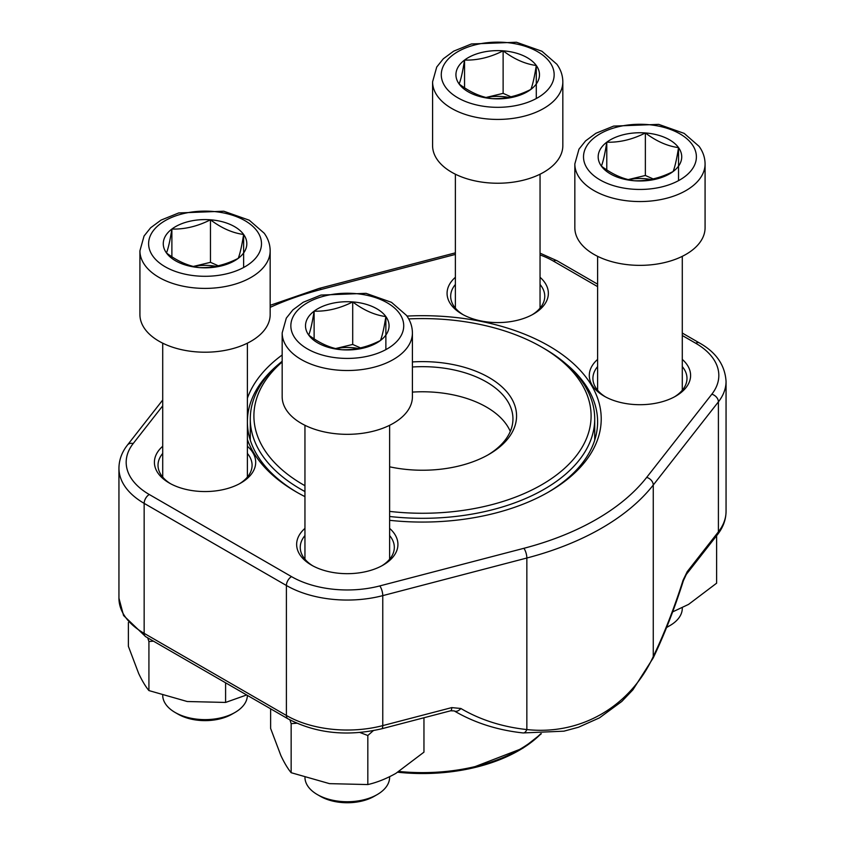 <?xml version="1.0" encoding="UTF-8"?>
<svg xmlns="http://www.w3.org/2000/svg" width="845" height="845" viewBox="0 0 845 845"><rect width="100%" height="100%" fill="white"/><g stroke="black" fill="none" stroke-linecap="round" stroke-linejoin="round"><path stroke-width="1.27" d="M377.219 794.575L374.229 796.307A38.099 22.002 180 0 1 320.35 796.307L317.35 794.575A42.334 24.442 0 0 0 377.219 794.575A42.334 24.442 0 0 0 389.619 777.294L389.619 776.713M352.703 301.918A41.775 24.114 180 0 1 385.869 316.579A41.775 24.114 180 0 1 380.451 340.493A41.775 24.114 180 0 1 341.876 349.745A41.775 24.114 180 0 1 308.71 335.085A41.775 24.114 180 0 1 314.118 311.161A41.775 24.114 180 0 1 352.703 301.918C363.72 310.252 374.779 315.132 385.869 316.579C384.074 327.987 382.267 335.961 380.451 340.493C367.575 347.041 354.72 350.126 341.876 349.745C330.849 348.33 319.801 343.45 308.71 335.085C310.506 330.596 312.312 322.621 314.118 311.161C326.962 311.541 339.827 308.457 352.703 301.918L352.703 344.454L360.519 347.908M412.413 396.727A65.118 37.602 180 0 1 347.284 434.33A65.118 37.602 180 0 1 282.167 396.727L282.167 332.919A65.118 37.602 180 0 0 347.284 370.522A65.118 37.602 180 0 0 412.413 332.919L412.413 396.727M304.961 777.696A42.334 24.442 0 0 0 308.193 786.674A42.334 24.442 0 0 0 317.35 794.575M385.869 316.579L385.869 349.608M358.058 348.425A36.177 20.893 0 0 0 335.729 348.573M335.623 348.552L352.703 344.454M314.118 311.161L314.118 338.866M503.124 50.827A41.775 24.114 180 0 1 536.29 65.487A41.775 24.114 180 0 1 530.882 89.401A41.775 24.114 180 0 1 492.297 98.654A41.775 24.114 180 0 1 459.131 83.993A41.775 24.114 180 0 1 464.549 60.069A41.775 24.114 180 0 1 503.124 50.827C514.151 59.161 525.199 64.051 536.29 65.487C534.494 76.895 532.688 84.87 530.882 89.401C518.006 95.95 505.141 99.034 492.297 98.654C481.28 97.249 470.221 92.358 459.131 83.993C460.926 79.504 462.733 71.529 464.549 60.069C477.393 60.449 490.258 57.365 503.124 50.827L503.124 93.362L510.95 96.816M562.833 145.636A65.118 37.602 180 0 1 497.716 183.238A65.118 37.602 180 0 1 432.587 145.636L432.587 81.828A65.118 37.602 180 0 0 497.716 119.43A65.118 37.602 180 0 0 562.833 81.828L562.833 145.636M536.29 65.487L536.29 98.527M508.479 97.333A36.177 20.893 0 0 0 486.16 97.481M486.055 97.46L503.124 93.362M464.549 60.069L464.549 87.774M234.984 712.462L231.984 714.183A38.099 22.002 180 0 1 178.105 714.183L175.116 712.462A42.334 24.442 0 0 0 234.984 712.462A42.334 24.442 0 0 0 247.384 695.382M210.458 219.795A41.775 24.114 180 0 1 243.624 234.456A41.775 24.114 180 0 1 238.216 258.369A41.775 24.114 180 0 1 199.631 267.622A41.775 24.114 180 0 1 166.465 252.961A41.775 24.114 180 0 1 171.884 229.048A41.775 24.114 180 0 1 210.458 219.795C221.485 228.129 232.533 233.019 243.624 234.456C241.828 245.863 240.022 253.838 238.216 258.369C225.34 264.918 212.475 268.002 199.631 267.622C188.615 266.217 177.556 261.327 166.465 252.961C168.261 248.472 170.067 240.498 171.884 229.048C184.728 229.417 197.593 226.333 210.458 219.795L210.458 262.33L218.285 265.784M270.168 314.604A65.118 37.602 180 0 1 205.05 352.207A65.118 37.602 180 0 1 139.921 314.604L139.921 250.796A65.118 37.602 180 0 0 205.05 288.399A65.118 37.602 180 0 0 270.168 250.796L270.168 314.604M162.715 695.572A42.334 24.442 0 0 0 165.947 704.55A42.334 24.442 0 0 0 175.116 712.462M243.624 234.456L243.624 267.495M215.813 266.302A36.177 20.893 0 0 0 193.494 266.45M193.389 266.428L210.458 262.33M171.884 229.048L171.884 256.743M666.673 627.286A42.334 24.442 0 0 0 669.884 625.606L666.895 627.339A38.099 22.002 180 0 1 666.578 627.518M645.369 132.95A41.775 24.114 180 0 1 678.535 147.611A41.775 24.114 180 0 1 673.116 171.524A41.775 24.114 180 0 1 634.542 180.777A41.775 24.114 180 0 1 601.376 166.116A41.775 24.114 180 0 1 606.784 142.192A41.775 24.114 180 0 1 645.369 132.95C656.385 141.284 667.444 146.164 678.535 147.611C676.739 159.018 674.933 166.993 673.116 171.524C660.241 178.073 647.386 181.157 634.542 180.777C623.515 179.362 612.467 174.482 601.376 166.116C603.172 161.627 604.978 153.653 606.784 142.192C619.628 142.573 632.493 139.488 645.369 132.95L645.369 175.485L653.185 178.939M705.079 227.759A65.118 37.602 180 0 1 639.95 265.362A65.118 37.602 180 0 1 574.832 227.759L574.832 163.951A65.118 37.602 180 0 0 639.95 201.554A65.118 37.602 180 0 0 705.079 163.951L705.079 227.759M669.884 625.606A42.334 24.442 0 0 0 682.285 608.326L682.285 607.745M678.535 147.611L678.535 180.64M650.724 179.457A36.177 20.893 0 0 0 628.395 179.605M628.289 179.573L645.369 175.485M606.784 142.192L606.784 169.898M716.623 535.709L716.623 583.187L688.559 604.397L672.652 611.886M682.285 359.4A50.647 29.248 180 0 1 675.768 396.136A50.647 29.248 180 0 1 604.133 396.136L604.133 396.136A50.647 29.248 180 0 1 597.616 359.4M540.05 277.287A50.647 29.248 180 0 1 533.533 314.013A50.647 29.248 180 0 1 461.898 314.013L461.898 314.013A50.647 29.248 180 0 1 455.381 277.287M247.384 446.255A50.647 29.248 180 0 1 240.867 482.981A50.647 29.248 180 0 1 169.232 482.991A50.647 29.248 180 0 1 169.232 482.981A50.647 29.248 180 0 1 162.715 446.255M389.619 528.378A50.647 29.248 180 0 1 383.102 565.104A50.647 29.248 180 0 1 311.467 565.104L311.467 565.104A50.647 29.248 180 0 1 304.95 528.378M304.95 496.617A178.728 103.185 180 0 1 296.12 491.853A178.728 103.185 180 0 1 296.12 491.843A178.728 103.185 180 0 1 247.384 439.506M247.384 398.259A178.728 103.185 180 0 1 282.167 354.984M406.973 316.083A178.728 103.185 180 0 1 584.486 375.286A178.728 103.185 180 0 1 548.88 491.843A178.728 103.185 180 0 1 389.619 520.309M523.139 732.953A7.235 3.845 -83.9 0 0 526.847 729.562C580.631 735.372 630.169 706.695 653.259 656.576L653.259 485.041A253.257 146.217 180 0 1 526.847 558.017L382.764 595.63A86.105 49.718 180 0 1 286.402 585.49L144.157 503.366A86.105 49.718 180 0 1 118.944 468.214L118.944 598.197A86.105 49.718 0 0 0 144.157 633.349L144.157 503.366A7.235 4.183 -60 0 1 149.28 494.505L291.514 576.628A78.87 45.535 0 0 0 379.785 585.923L523.868 548.31A246.022 142.034 0 0 0 646.668 477.404L711.817 394.224A78.87 45.535 0 0 0 695.72 343.26L682.285 335.507M547.592 492.582A175.105 101.094 0 0 0 597.605 421.835A175.105 101.094 0 0 0 565.685 363.646M279.315 363.646A175.105 101.094 0 0 0 247.395 421.835A175.105 101.094 0 0 0 297.408 492.582M674.447 396.875A47.035 27.156 0 0 0 686.985 378.412A47.035 27.156 0 0 0 682.285 366.582M597.616 366.582A47.035 27.156 0 0 0 592.915 378.412A47.035 27.156 0 0 0 605.464 396.875M532.202 314.752A47.035 27.156 0 0 0 544.75 296.289A47.035 27.156 0 0 0 540.05 284.459M455.381 284.459A47.035 27.156 0 0 0 450.681 296.289A47.035 27.156 0 0 0 463.218 314.752M381.782 565.844A47.035 27.156 0 0 0 394.319 547.38A47.035 27.156 0 0 0 389.619 535.55M304.95 535.55A47.035 27.156 0 0 0 300.25 547.38A47.035 27.156 0 0 0 312.798 565.844M239.536 483.72A47.035 27.156 0 0 0 252.085 465.257A47.035 27.156 0 0 0 247.384 453.427M162.715 453.427A47.035 27.156 0 0 0 158.015 465.257A47.035 27.156 0 0 0 170.553 483.72M686.32 574.399A7.235 5.387 -141.9 0 0 687.217 571.664L683.098 580.166A7.235 1.025 -162.4 0 1 683.404 580.631L686.32 574.399L717.511 534.568A7.235 5.387 -141.9 0 0 718.408 531.832L718.408 401.85L653.259 485.041A7.235 5.387 -141.9 0 0 646.668 477.404M683.404 580.631C674.553 608.527 664.487 634.31 653.196 657.97A7.235 3.391 -154.5 0 0 653.259 656.576A234.994 79.05 104.6 0 0 683.098 580.166M291.514 576.628A7.235 4.183 -60 0 0 286.402 585.49L286.402 715.472A7.235 4.183 120 0 0 287.902 718.778L145.657 636.655A7.235 4.183 120 0 1 144.157 633.349L286.402 715.472A86.105 49.718 0 0 0 382.764 725.612L451.758 707.603A7.235 2.429 75.4 0 1 450.617 710.793L381.613 728.812A7.235 2.429 75.4 0 0 382.764 725.612L382.764 595.63A7.235 2.429 -104.6 0 0 379.785 585.923M454.261 710.941A7.235 4.637 -59.5 0 0 460.863 708.48L451.758 707.603M412.413 361.935A94.07 54.312 180 0 1 507.349 392.481A94.07 54.312 180 0 1 489.012 454.335A94.07 54.312 180 0 1 389.619 466.81M282.167 361.987A168.599 97.333 0 0 0 303.281 484.755A168.599 97.333 0 0 0 304.95 485.706M389.619 511.394A168.599 97.333 0 0 0 571.188 461.814A168.599 97.333 0 0 0 541.719 347.105A168.599 97.333 0 0 0 408.716 318.914M304.95 491.547A172.211 99.425 180 0 1 300.725 489.192A172.211 99.425 180 0 1 250.289 418.888A172.211 99.425 180 0 1 282.167 361.259M541.719 347.105L544.275 348.584A172.211 99.425 180 0 1 594.711 418.888A172.211 99.425 180 0 1 389.619 516.485M510.295 431.436A90.447 52.221 0 0 0 412.413 392.101M487.713 455.075A90.447 52.221 0 0 0 512.947 418.888A90.447 52.221 0 0 0 412.413 366.994M225.594 682.813L225.594 702.438L187.252 701.519L148.921 690.576C145.572 686.562 142.15 680.848 138.654 673.454L128.377 646.309L128.377 622.522M246.634 694.96L225.594 702.438M153.463 641.165L148.921 641.524L148.921 690.576M148.921 641.524L147.706 637.838M423.958 717.754L423.958 752.156L395.893 773.365C386.334 778.741 376.976 782.47 367.828 784.561L329.497 783.642L291.155 772.7C287.807 768.675 284.385 762.972 280.889 755.578L270.622 728.432L270.622 708.807M373.279 730.682L367.828 735.499L367.828 784.561M296.722 723.225L291.155 723.637L291.155 772.7M291.155 723.637L289.93 719.919M367.828 735.499L359.97 732.52M399.41 313.337A56.435 32.585 0 0 0 302.478 306.017A56.435 32.585 0 0 0 339.975 358.143A56.435 32.585 0 0 0 399.41 313.337M549.841 62.245A56.435 32.585 0 0 0 452.909 54.925A56.435 32.585 0 0 0 490.396 107.051A56.435 32.585 0 0 0 549.841 62.245M257.176 231.213A56.435 32.585 0 0 0 160.244 223.893A56.435 32.585 0 0 0 197.73 276.019A56.435 32.585 0 0 0 257.176 231.213M692.076 144.368A56.435 32.585 0 0 0 595.144 137.048A56.435 32.585 0 0 0 632.641 189.174A56.435 32.585 0 0 0 692.076 144.368M460.863 708.48A234.994 174.831 141.9 0 0 526.847 729.562L526.847 558.017A7.235 2.429 -104.6 0 0 523.868 548.31M687.217 571.664L718.408 531.832A86.105 49.718 0 0 0 726.056 511.352L726.056 381.37A86.105 49.718 180 0 1 718.408 401.85A7.235 5.387 -141.9 0 0 711.817 394.224M162.715 405.843L133.183 443.551A78.87 45.535 0 0 0 149.28 494.505M597.616 286.624L553.486 261.137A78.87 45.535 0 0 0 540.05 254.915M455.381 254.419L321.132 289.465A246.022 142.034 0 0 0 270.168 307.348M695.72 343.26A7.235 4.183 -60 0 1 699.343 342.901L682.285 333.057M553.486 261.137A7.235 4.183 -60 0 1 557.098 260.778L540.05 253.151M321.132 289.465A7.235 2.429 -104.6 0 0 319.304 288.367L270.168 305.33M133.183 443.551A7.235 5.387 -141.9 0 0 127.489 444.998C121.881 452.128 119.039 459.87 118.944 468.214M399.062 771.464A137.481 79.377 0 0 0 540.768 733.724M541.064 733.724A136.394 78.743 180 0 1 397.805 772.235L434.098 773.26L469.588 768.718L522.928 748.174L541.36 733.713M304.95 425.299L304.95 559.21M389.619 425.299L389.619 559.21M412.413 332.919C412.339 326.603 410.353 320.741 406.456 315.354L391.499 302.341L366.033 293.342L320.963 295.063L303.239 302.246L292.877 309.893L286.307 318.132L282.167 332.919M455.381 174.207L455.381 308.129M540.05 174.207L540.05 308.129M562.833 81.828C562.759 75.511 560.784 69.649 556.887 64.262L541.93 51.249L516.464 42.25L471.394 43.972L453.67 51.154L443.308 58.801L436.728 67.04L432.587 81.828M162.715 343.176L162.715 477.098M247.384 343.176L247.384 477.098M270.168 250.796C270.094 244.48 268.118 238.617 264.221 233.231L249.264 220.218L223.798 211.218L178.728 212.94L161.004 220.122L150.642 227.77L144.062 236.008L139.921 250.796M597.616 256.331L597.616 390.242M682.285 256.331L682.285 390.242M705.079 163.951C705.005 157.624 703.019 151.773 699.121 146.386L684.165 133.373L658.699 124.373L613.628 126.095L595.905 133.267L585.543 140.925L578.973 149.164L574.832 163.951M726.056 511.352C725.961 519.696 723.119 527.438 717.511 534.568M145.657 636.655L123.56 615.509L118.944 598.197M287.902 718.778C315.84 733.418 347.084 736.766 381.613 728.812M653.196 657.97L632.916 689.795L621.814 701.445L599.454 717.87L578.508 727.228L563.932 731.168L523.087 732.942C497.483 730.164 474.52 722.813 454.198 710.909L450.607 710.793M726.056 381.37C724.978 365.072 716.074 352.249 699.343 342.901M597.616 284.173L557.098 260.778M455.381 252.845L319.304 288.367M162.715 400.012L127.489 444.998M594.711 440.139L594.711 418.888M250.289 440.139L250.289 418.888"/></g></svg>
